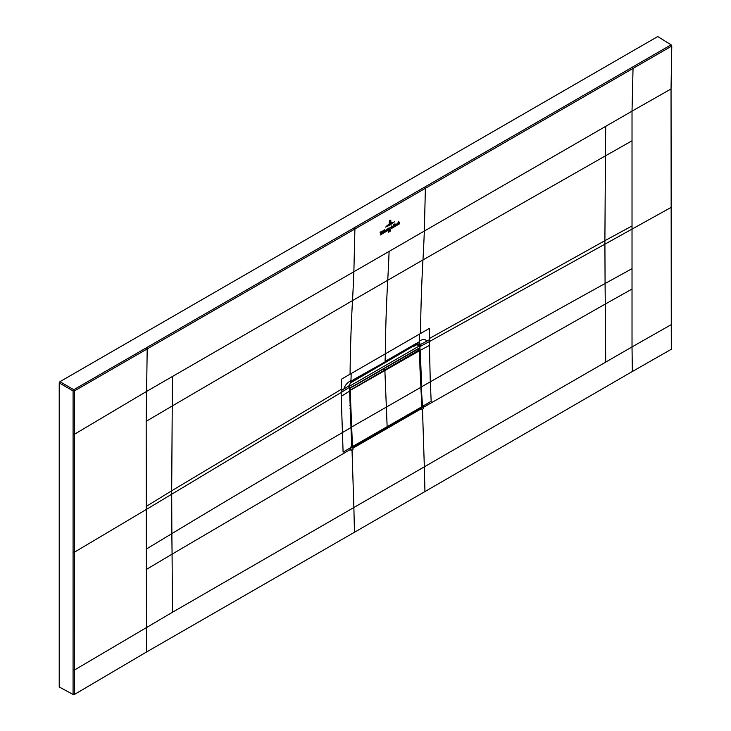 <?xml version="1.0" encoding="UTF-8"?>
<svg xmlns="http://www.w3.org/2000/svg" width="731" height="731" viewBox="0 0 731 731"><rect width="100%" height="100%" fill="white"/><g stroke="black" fill="none" stroke-linecap="round" stroke-linejoin="round"><path stroke-width="1.1" d="M657.726 36.55L59.924 381.692L59.22 382.907L73.091 390.911L73.794 389.696L671.104 44.81L657.726 36.55M632.342 371.512L424.939 491.579A7517.348 4340.166 -120 0 0 424.336 466.835L632.023 346.933L632.342 371.512L671.296 349.281L671.04 88.963L671.78 46.044L671.104 44.81M350.889 449.163L350.834 447.911L351.748 447.162L352.854 447.801L353.064 449.209L350.944 450.433L350.889 449.163L172.077 554.162L172.498 612.24L74.471 670.025L74.471 390.902L73.091 390.911L73.073 670.053L74.471 670.025L74.471 694.432L73.082 694.45L59.22 686.985L59.22 382.907M74.471 694.432L146.502 652.015L354.462 532.259A7517.348 4340.166 -120 0 0 353.868 507.524L424.336 466.835L422.491 409.122L421.449 409.725L421.403 408.666L423.459 405.979L423.569 408.501L422.491 409.122M424.939 491.579L354.462 532.259M146.502 652.015L146.182 421.312L172.242 405.961L171.684 490.793L146.182 506.455M59.924 381.692L73.794 389.696A0.996 0.576 -120 0 1 74.471 390.902L354.91 228.995L354.233 227.78M73.073 434.269L74.471 434.241L146.182 391.652L353.868 271.74L354.91 228.995L671.78 46.044M671.04 324.747L632.023 346.933L632.023 289.056L605.286 304.05L605.076 283.518L632.023 268.661L632.023 289.056M352.497 300.596A1777.792 1026.397 60 0 0 353.868 271.74L389.102 251.4A1777.792 1026.397 60 0 1 387.741 280.256A1777.92 1026.598 -120 0 0 385.301 353.85A172.105 99.361 60 0 1 385.045 361.461L416.231 343.451A3.491 2.019 60 0 1 415.51 344.868L353.85 379.462L350.926 382.203M420.901 408.172L421.403 408.666L353.018 448.14L352.095 447.198M389.102 251.4L632.023 111.149L632.023 225.961L604.893 240.682L605.076 283.518C551.466 313.096 493.206 345.873 430.285 381.847L431.18 401.301L422.555 406.29L421.211 386.8L422.564 406.5L421.869 406.308M351.748 447.162L352.854 447.801L421.202 408.346L422.189 406.308M351.748 446.979L343.104 452.151L341.203 396.348L341.194 392.483L349.482 387.302L351.73 447.18L349.482 385.475L341.203 390.656L341.276 379.279L351.154 373.568A172.105 99.361 60 0 1 350.926 380.577C347.207 382.642 344.831 385.484 343.817 389.102M350.926 380.577A172.105 99.361 60 0 1 350.871 381.463L352.506 380.248M349.564 384.159L349.482 385.475L350.871 381.463L349.61 384.945L349.573 391.039L352.05 447.838M419.457 334.131L429.353 328.429L429.28 339.796L426.584 341.313C425.497 338.91 423.039 338.855 419.228 341.139A172.105 99.37 -120 0 0 419.457 334.131L351.154 373.568M429.28 345.498L420.316 350.286L421.595 386.79L430.285 381.847L429.28 339.796M420.892 386.644L419.859 344.776L418.799 345.151M418.169 348.623L418.178 349.409M377.58 372.362L376.593 372.929M426.584 341.313L420.307 344.584L419.183 342.026L416.231 343.451M671.57 207.156L429.271 341.633L420.307 346.412L420.307 344.584L419.749 344.338L420.316 344.182M419.749 344.338L417.538 343.78M417.392 344.776L416.844 343.744M417.739 344.712L417.885 345.48M417.438 343.808L416.825 344.109L417.575 342.684M417.474 343.798L416.972 343.734M416.725 343.789L419.183 342.026A172.105 99.37 -120 0 0 419.228 341.139M351.794 446.668L352.991 447.299L352.123 446.76L349.875 390.902L350.862 389.769L384.881 370.133A826.523 477.197 -120 0 0 384.89 370.699L387.138 426.73A3179.594 1835.751 60 0 1 387.174 427.544L353.155 447.208L352.47 446.796A3179.594 1835.751 -120 0 0 352.47 446.751L350.213 390.902M352.47 446.796L351.785 446.623M349.573 390.564L350.222 390.765M349.573 390.747L419.539 350.697L417.401 349.372L383.382 369.009L384.881 370.133A826.523 477.197 -120 0 0 384.89 370.699L387.138 426.73A3179.594 1835.751 60 0 1 387.174 427.544L421.193 407.907L421.814 406.756A3179.594 1835.751 -120 0 0 421.814 406.719L419.557 350.871L418.9 350.487L384.881 370.133L383.382 369.009L349.564 388.536L417.3 349.427M419.996 368.662L420.919 387.119L419.557 350.67M420.901 387.174L421.878 406.61L420.855 387.138M417.401 349.372L418.269 349.71M352.031 382.002L412.586 346.567M352.04 387.092L352.068 386.315M416.487 343.789L417.227 344.365L412.576 346.558M417.173 344.402L413.006 346.805M413.07 346.768L413.07 346.275M413.499 351.675L413.106 351.072M349.564 387.805L349.564 385.776M349.93 388.024L419.822 347.673L419.822 345.644L416.834 344.621M419.822 345.644L349.93 385.986M390.884 220.762L390.052 220.122L389.23 221.146L390.052 220.122L390.884 220.762L390.838 222.608L390.043 220.278L390.683 220.899M389.175 223.567L390.043 220.424L390.546 220.881L390.043 220.552L389.413 221.63L389.175 223.567M390.509 220.899L390.043 220.424L390.546 220.881M391.871 222.425L388.115 224.682L391.871 222.425M386.845 225.861L393.114 222.151L386.845 225.861M394.42 221.858L389.943 225.066L385.52 227.085L394.42 221.858M389.349 227.971L389.632 228.602L390.29 227.25L389.148 229.872L389.495 229.041L388.846 228.017L389.349 227.971M389.148 229.872L389.385 229.351M389.641 229.589L399.72 223.677L389.641 229.589M390.217 230.32L389.797 231.142L390.363 230.091L390.336 231.115L390.217 230.32M388.289 232.193L388.316 231.288L388.389 232.239M388.965 230.877L389.449 230.64L389.02 231.901L389.139 230.822M380.211 235.035L388.718 230.027L380.211 235.035M388.097 228.419L388.673 228.803L388.06 229.854L388.097 228.419L388.673 228.803M388.389 228.958L388.097 228.501M387.923 229.945L387.951 228.501L387.503 229.973M394.384 225.02L394.128 226.336L394.457 224.508L393.972 224.243L394.539 224.015L394.74 225.002M394.137 226.244L393.954 225.358M394.457 224.508L393.972 224.335M393.771 226.272L393.232 226.848L393.278 224.655L393.817 224.335L393.991 226.327M395.964 223.878L396.549 224.253L395.937 225.322L395.964 223.878L396.549 224.253M396.266 224.417L395.964 223.96M395.791 225.395L395.827 223.96L395.38 225.422M381.006 233.947L380.083 232.275L380.942 231.782L381.18 233.39L381.454 231.48L382.103 231.106L381.006 233.947M383.007 230.74L383.464 230.292L383.583 232.421L382.962 232.778L383.181 230.886M383.894 230.228L384.351 229.781L384.469 231.846L383.848 232.266L384.067 230.375M386.644 230.411L386.196 230.905L386.26 229.635L387.028 229.013L386.836 230.475M387.028 229.013L386.662 229.799M397.591 224.243L398.029 223.713C396.759 224.225 396.759 223.988 398.02 223.019L397.298 224.271M398.029 223.713C396.759 224.225 396.759 223.988 398.02 223.019L397.554 223.037M399.565 222.334L399.72 223.11L399.099 223.458L399.035 222.233L398.231 223.96L398.304 221.886L398.733 221.475L398.715 222.516L399.565 222.334L399.135 222.05M382.505 232.814L382.532 231.617L382.669 232.887M385.401 231.398C384.689 230.621 384.871 230.219 385.95 230.192L384.926 231.462M385.676 230.256L385.1 230.585M391.432 227.917L391.597 225.998L391.944 227.122L392.437 226.226L391.999 227.167L392.602 226.975L391.88 227.469L391.414 226.985L391.761 227.597L391.103 227.926M391.999 227.167L392.565 226.966M391.414 226.985L391.706 227.542M73.073 670.053L73.082 694.45M73.091 552.17L74.471 552.161L146.182 509.544L341.194 392.483L341.203 390.656M146.52 347.664L147.196 348.915L146.182 421.312M390.144 208.646A0.996 0.576 -120 0 0 389.468 207.43M605.697 126.344L605.442 155.849L422.975 259.916A1777.792 1026.425 60 0 0 424.336 231.051L425.387 188.306L424.702 187.09M671.04 88.963L632.023 111.149L633.037 68.412L632.361 67.161M632.023 225.961L632.023 268.661M172.498 612.24L353.868 507.524L352.022 449.812M146.182 549.155L171.858 533.63L172.077 554.162L146.182 569.559M350.77 427.681L342.199 432.697C280.658 468.571 223.878 502.215 171.858 533.63L171.684 490.793L341.203 389.404M172.498 376.447L172.242 405.961L352.506 300.596A1777.929 1026.598 -120 0 0 350.076 374.19M420.535 333.51A1777.929 1026.388 -120 0 1 422.966 259.916L352.506 300.596M632.023 140.809L605.442 155.849L604.893 240.682L429.28 338.554M605.697 362.128L605.286 304.05L423.523 407.231M349.491 391.176L341.203 396.348M351.501 380.915L350.807 382.368M419.859 346.412L419.868 350.286M353.85 379.462A3.491 2.019 60 0 1 353.137 380.878A3.491 2.019 60 0 1 353.11 380.897L384.323 362.868M417.346 343.817L418.114 344.968M417.383 343.826L418.571 342.19M349.975 408.72L350.652 408.885M351.163 427.269L420.855 387.329M349.866 405.659L350.533 405.824M352.123 446.76L421.814 406.792M349.893 390.656L350.697 389.468L349.564 388.773M419.539 350.451L418.735 350.195L350.862 389.769M352.991 447.299L351.054 446.659M417.255 349.455L417.986 349.409M419.603 350.569L419.987 368.853M418.041 349.317L419.548 350.743M387.174 427.562L421.193 407.907M351.821 381.637L353.137 380.878M415.51 344.868L416.825 344.109M421.888 406.655L421.138 408.035L387.128 427.672M350.277 383.053L352.086 382.011M413.052 346.814L417.227 344.402"/></g></svg>
